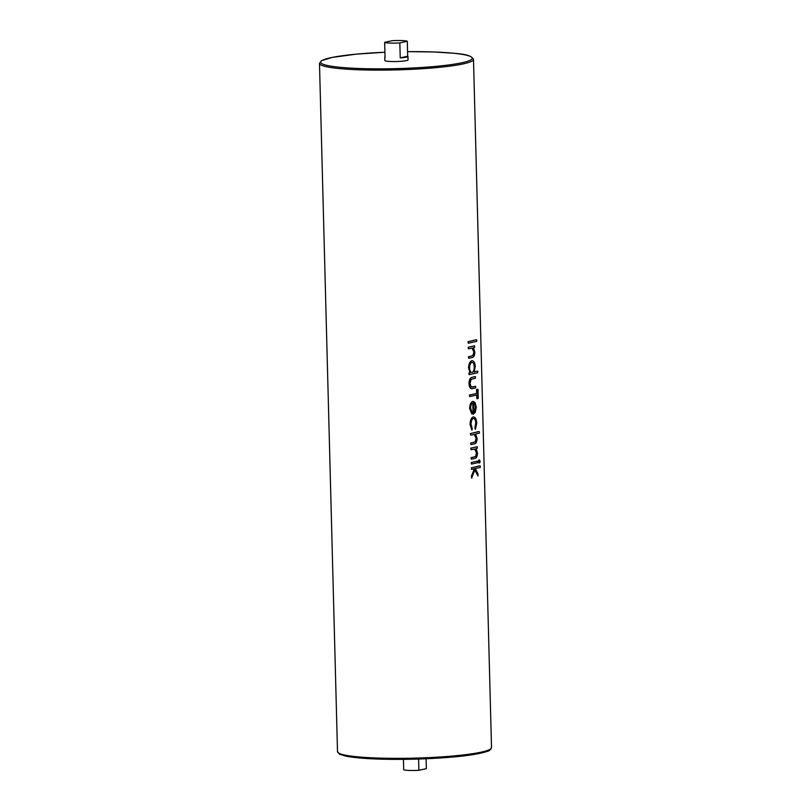 <?xml version="1.0" encoding="UTF-8"?>
<svg xmlns="http://www.w3.org/2000/svg" width="811" height="811" viewBox="0 0 811 811"><rect width="100%" height="100%" fill="white"/><g stroke="black" fill="none" stroke-linecap="round" stroke-linejoin="round"><path stroke-width="1.22" d="M418.588 759.045L418.881 770.298A11.587 1.277 178.5 0 1 409.393 770.45A11.587 1.277 178.5 0 1 403.706 769.751L403.432 759.36M426.079 758.761L426.343 768.625L418.881 770.298M390.344 43.074A11.587 1.277 -1.5 0 0 399.833 42.922L400.228 57.885A11.587 1.277 -1.5 0 0 407.953 56.476A11.587 1.277 -1.5 0 0 407.68 56.212L407.294 41.249A11.587 1.277 -1.5 0 0 401.607 40.55A11.587 1.277 -1.5 0 0 392.118 40.702L384.657 42.375A11.587 1.277 -1.5 0 0 390.344 43.074M385.043 56.8A11.587 1.277 -1.5 0 0 384.789 57.074L384.88 60.531A11.587 1.277 -1.5 0 0 390.821 61.494A11.587 1.277 -1.5 0 0 408.034 59.923L407.953 56.476M468.261 341.695L475.895 339.768A77.035 8.505 178.5 0 1 468.018 341.684L468.302 343.246L468.018 341.684M468.403 347.23L474.263 345.831A77.035 8.505 178.5 0 1 468.16 347.22L468.444 348.781L468.16 347.22M468.413 356.739L468.697 358.29L468.413 356.739A77.035 8.505 178.5 0 0 471.505 356.09L472.854 355.593L473.867 352.055L472.022 348.101M468.839 373.111L469.123 374.672L469.082 373.121L470.025 372.878A77.035 8.505 178.5 0 1 468.839 373.111L469.082 373.121M470.147 372.878L468.839 367.991C468.91 363.936 469.924 361.503 471.88 360.692L471.83 360.692C469.822 361.493 468.738 363.926 468.586 367.981L470.025 372.878M471.83 360.692L471.88 360.692C473.837 360.672 474.962 362.639 475.236 366.613L474.06 372.006L476.878 371.144A77.035 8.505 178.5 0 1 474.09 371.945M475.388 376.608L475.428 378.159L471.12 379.366L470.005 383.512L471.262 387.07L475.641 386.34L475.682 387.891L472.671 388.57C470.664 389.239 469.518 387.607 469.245 383.674C469.316 379.609 470.38 377.47 472.438 377.267L475.064 376.598A77.035 8.505 178.5 0 1 472.377 377.267C470.279 377.47 469.143 379.599 468.991 383.664C469.346 387.607 470.552 389.239 472.62 388.57M475.641 386.34L475.317 386.33A77.035 8.505 178.5 0 1 472.722 386.989L471.191 387.07M478.014 389.371L477.192 389.351A77.035 8.505 178.5 0 1 476.544 389.544L476.645 393.315A77.035 8.505 178.5 0 1 469.417 395.028L469.701 396.579L469.66 395.038L477.243 393.335L477.142 389.574L478.014 389.371L478.247 398.454L477.385 398.647L477.284 394.886L469.701 396.579M476.686 395.018L476.787 398.627L477.385 398.647M469.64 408.48L471.759 413.934L469.64 408.48C469.782 404.507 470.856 402.155 472.864 401.425L473.371 401.384L472.864 401.425M472.762 403.026L473.107 414.299L472.803 403.006C471.414 403.554 470.704 405.257 470.654 408.126L472.073 412.475L471.759 413.934M473.34 418.456C474.81 418.496 475.611 420.118 475.733 423.312L474.881 428.147L475.418 429.364L474.993 428.157L475.956 423.322C475.793 420.128 474.942 418.506 473.391 418.466C471.85 419.186 471.079 421.173 471.079 424.417L472.286 428.755L471.901 430.154L470.319 424.569C470.319 420.402 471.303 417.858 473.289 416.925L473.229 416.925C471.191 417.847 470.137 420.392 470.066 424.558L471.901 430.154M470.664 433.54L478.46 431.574A77.035 8.505 178.5 0 1 470.421 433.54L470.704 435.091L470.421 433.54M470.674 443.049L470.958 444.61L470.674 443.049A77.035 8.505 178.5 0 0 473.766 442.411L475.114 441.914L476.128 438.376L474.283 434.412M471.049 448.148L476.898 446.76A77.035 8.505 178.5 0 1 470.806 448.148L471.09 449.7L470.806 448.148M471.059 457.657L471.333 459.219L471.059 457.657A77.035 8.505 178.5 0 0 474.151 457.019L475.499 456.512L476.503 452.984L474.668 449.02M478.916 461.631L479.625 460.05L478.875 460.019L478.348 461.611L478.814 462.909L479.605 462.929L478.348 461.611M471.424 462.534L477.273 461.145A77.035 8.505 178.5 0 1 471.181 462.534L471.465 464.085L471.181 462.534M471.566 467.846L479.352 465.879A77.035 8.505 178.5 0 1 471.323 467.846L471.607 469.397L471.323 467.846M474.83 469.974L477.993 475.986L474.891 469.974L471.586 478.024L471.526 475.804L474.394 468.758M384.789 57.074A11.587 1.277 -1.5 0 0 385.053 57.338L384.657 42.375M407.294 41.249L399.833 42.922M407.68 56.212L400.228 57.885M476.716 339.799L476.756 341.35L468.302 343.246M468.657 356.739L472.955 355.593L474.09 352.065L472.347 348.142L468.444 348.781M474.577 345.841L474.617 347.392L473.502 347.645L474.851 352.167C474.668 355.694 473.665 357.509 471.85 357.59L468.697 358.29M477.75 371.174L477.791 372.725L469.123 374.672M474.476 366.795C474.273 363.754 473.421 362.243 471.911 362.243C470.431 362.912 469.66 364.788 469.599 367.88C469.792 370.962 470.644 372.482 472.154 372.431C473.665 371.813 474.435 369.938 474.476 366.795L474.253 366.795C474.263 369.917 473.543 371.803 472.103 372.431L472.103 372.431M471.86 362.243C473.289 362.233 474.09 363.744 474.253 366.795M472.671 388.57L471.678 388.672M477.142 389.574L476.544 389.544M477.243 393.335L476.645 393.315M469.904 408.491C469.964 404.517 470.968 402.165 472.914 401.425L475.013 402.418L476.29 407.092L475.216 412.444L473.107 414.299M475.54 407.335L474.871 404.223L473.573 403.006L473.817 412.576L475.54 407.335L473.756 412.576M474.871 404.223L475.307 407.335M473.502 402.996L474.709 404.213M473.229 416.925L473.289 416.925C475.337 416.935 476.483 419.054 476.716 423.261L475.418 429.364M470.917 443.059L475.216 441.914L476.351 438.386L474.597 434.463L470.704 435.091M479.331 431.604L479.372 433.145L475.712 433.966L477.111 438.487C476.929 442.015 475.925 443.83 474.111 443.901L470.958 444.61M471.292 457.668L475.601 456.522L476.736 452.994L474.982 449.071L471.09 449.7M477.223 446.77L477.263 448.321L476.148 448.564L477.497 453.096C477.314 456.623 476.31 458.428 474.496 458.509L471.333 459.219M479.605 462.929L480.224 461.337L478.804 460.03M479.453 462.929L478.875 462.909M477.598 461.155L477.638 462.706L471.465 464.085M480.234 465.909L480.274 467.45L475.256 468.576L477.932 473.756L477.993 475.986M471.83 478.034L471.769 475.804L474.445 468.758L471.607 469.397M319.483 63.4L321.511 60.673L331.851 57.48L356.141 54.165L384.921 52.239A75.879 8.384 -1.5 0 0 321.805 60.673A75.879 8.384 -1.5 0 0 359.557 68.509A75.879 8.384 -1.5 0 0 462.726 62.589A75.879 8.384 -1.5 0 0 433.368 51.955A75.879 8.384 -1.5 0 0 407.568 51.651L433.439 51.945C456.015 53.556 470.218 53.171 473.492 59.365A77.035 8.505 178.5 0 1 359.02 69.787A77.035 8.505 178.5 0 1 319.483 63.4L337.508 751.635A77.035 8.505 -1.5 0 0 377.044 758.021A77.035 8.505 -1.5 0 0 491.517 747.6C490.655 749.82 489.074 751.128 486.752 751.533C478.926 753.906 468.099 755.69 454.292 756.896C429.009 759.137 403.432 759.856 377.561 759.055C363.298 758.538 352.613 757.535 345.496 756.065L339.667 754.25L337.508 751.635M490.331 749.151A75.879 8.384 178.5 0 1 377.632 759.045M473.492 59.365L491.517 747.6"/></g></svg>
